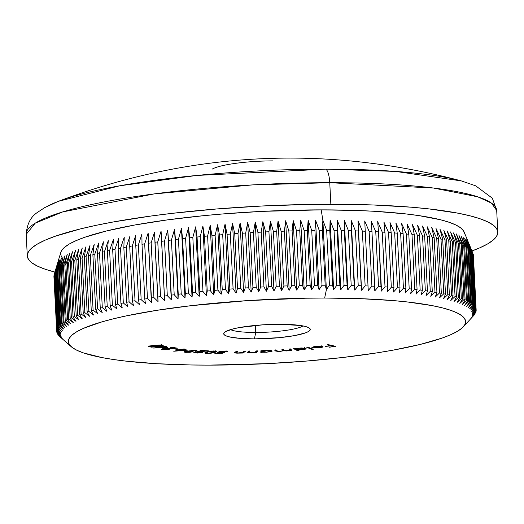 <?xml version="1.0" encoding="UTF-8"?>
<svg xmlns="http://www.w3.org/2000/svg" width="524" height="524" viewBox="0 0 524 524"><rect width="100%" height="100%" fill="white"/><g stroke="black" fill="none" stroke-linecap="round" stroke-linejoin="round"><path stroke-width="0.79" d="M255.751 332.478A37.78 6.085 177.1 0 0 303.062 325.941A37.78 6.085 -2.9 0 1 255.751 332.478L255.391 325.424L255.751 332.478A37.78 6.085 -2.9 0 1 230.514 329.616A37.78 6.085 177.1 0 0 255.751 332.478L254.415 338.89L255.751 332.478M279.547 324.277A43.335 6.982 -2.9 0 1 309.618 328.279A43.335 6.982 -2.9 0 1 254.415 338.89L239.52 338.34L228.811 336.762L225.562 335.655L223.912 334.391L223.912 333.022L225.562 331.6L233.527 328.797L239.527 327.533L262.74 324.834L279.547 324.277L300.435 325.496L305.151 326.406L308.394 327.513L310.051 328.771L310.051 330.146L308.394 331.568L305.145 332.995L294.436 335.629L279.541 337.653L254.415 338.89A43.335 6.982 -2.9 0 1 224.226 332.609A43.335 6.982 -2.9 0 1 279.547 324.277M54.909 272.074A235.551 37.944 -2.9 0 1 27.294 255.889L26.2 234.352L35.2 223.185L62.644 211.932L153.938 193.946L252.293 184.92L329.753 182.706A16.663 4.906 -90 0 0 325.823 169.141L196.834 175.435L119.668 185.797L58.4 201.321A224.678 36.195 -2.9 0 1 325.823 169.141A224.678 36.195 -2.9 0 1 461.33 180.904L395.548 171.413L325.823 169.141A16.663 4.906 90 0 1 329.753 182.706A235.551 37.944 177.1 0 0 26.2 234.352C26.953 224.036 30.765 216.687 37.623 212.299L44.638 207.661L58.4 201.321A224.678 36.195 -2.9 0 0 45.935 207.104M63.646 340.017L59.264 336.139A210 33.831 -2.9 0 1 58.773 335.642A210 33.831 177.1 0 0 59.264 336.139L63.646 340.017M62.52 338.858L58.197 334.954A210 33.831 -2.9 0 1 57.83 334.443A210 33.831 177.1 0 0 58.197 334.954L62.52 338.858M61.668 337.679L57.411 333.749A210 33.831 -2.9 0 1 57.162 333.231A210 33.831 177.1 0 0 57.411 333.749L61.668 337.679M61.098 336.487L57.162 333.231L57.136 332.74L57.162 333.231L61.098 336.487L56.913 332.524A210 33.831 -2.9 0 1 56.789 332A210 33.831 177.1 0 0 56.913 332.524L61.098 336.487M60.81 335.268L56.789 332L56.749 331.332L56.789 332L60.81 335.268L56.697 331.279A210 33.831 -2.9 0 1 56.697 331.253A210 33.831 -2.9 0 1 56.697 330.749A210 33.831 177.1 0 0 56.697 331.279L60.81 335.268M60.797 334.043L56.697 330.749L53.92 275.991A210 33.831 177.1 0 0 53.926 276.495A210 33.831 -2.9 0 1 53.92 275.991L56.697 330.749L60.797 334.043L56.775 330.028A210 33.831 -2.9 0 1 56.893 329.491A210 33.831 177.1 0 0 56.775 330.028L60.797 334.043M60.804 252.365L61.55 250.688L64.459 247.38L69.273 244.033L75.954 240.693L84.43 237.379L106.424 230.979L134.426 225.078L167.346 219.897L203.921 215.646L223.152 213.923L262.55 211.349L321.179 209.862L322.863 220.159L326.681 230.455A210 33.831 -2.9 0 1 329.799 230.468L330.1 220.178L334.03 230.494A210 33.831 -2.9 0 1 337.109 230.521L337.246 220.25L341.281 230.58A210 33.831 -2.9 0 1 344.32 230.626L344.294 220.368L348.427 230.711A210 33.831 -2.9 0 1 351.421 230.776L351.224 220.532L355.462 230.888A210 33.831 -2.9 0 1 358.396 230.979L358.043 220.742L362.366 231.117A210 33.831 -2.9 0 1 365.248 231.228L364.724 220.997L369.138 231.392A210 33.831 -2.9 0 1 371.955 231.523L371.267 221.298L375.76 231.713A210 33.831 -2.9 0 1 378.518 231.863L377.666 221.652L382.232 232.086A210 33.831 -2.9 0 1 384.924 232.256L383.909 222.045L388.546 232.499A210 33.831 -2.9 0 1 391.166 232.689L389.987 222.484L394.69 232.957A210 33.831 -2.9 0 1 397.231 233.167L395.889 222.969L400.65 233.468A210 33.831 -2.9 0 1 403.113 233.691L401.607 223.493L406.421 234.018A210 33.831 -2.9 0 1 408.812 234.261L407.141 224.062L412.002 234.608A210 33.831 -2.9 0 1 414.307 234.876L412.48 224.678L417.379 235.243A210 33.831 -2.9 0 1 419.593 235.525L417.608 225.333L422.547 235.924A210 33.831 -2.9 0 1 424.669 236.226L422.527 226.027L427.499 236.645A210 33.831 -2.9 0 1 429.523 236.959L427.23 226.761L432.221 237.405A210 33.831 -2.9 0 1 434.154 237.732L431.711 227.534L436.721 238.197A210 33.831 -2.9 0 1 438.549 238.551L435.961 228.34L440.979 239.036A210 33.831 -2.9 0 1 442.708 239.403L439.97 229.184L444.994 239.907A210 33.831 -2.9 0 1 446.625 240.287L443.743 230.069L448.767 240.817A210 33.831 -2.9 0 1 450.286 241.21L447.267 230.986L452.284 241.761A210 33.831 -2.9 0 1 453.692 242.167L450.535 231.929L455.539 242.73A210 33.831 -2.9 0 1 456.843 243.156L453.555 232.911L458.539 243.739A210 33.831 -2.9 0 1 459.725 244.177L456.312 233.92L461.271 244.774A210 33.831 -2.9 0 1 462.345 245.225L458.801 234.955L463.733 245.841A210 33.831 -2.9 0 1 464.69 246.3L461.028 236.023L465.921 246.935A210 33.831 -2.9 0 1 466.76 247.407L462.98 237.11L467.834 248.055A210 33.831 -2.9 0 1 468.554 248.533L464.664 238.23L469.465 249.195A210 33.831 -2.9 0 1 470.067 249.686L466.072 239.363L470.814 250.361A210 33.831 -2.9 0 1 471.299 250.865L467.198 240.523L471.882 251.553A210 33.831 -2.9 0 1 472.248 252.057L468.05 241.702L472.668 252.758A210 33.831 -2.9 0 1 472.91 253.275L475.687 308.033L472.144 312.448L475.943 308.741L473.165 253.983A210 33.831 -2.9 0 1 473.29 254.507L476.067 309.265L472.432 313.66L476.152 309.979A210 33.831 -2.9 0 1 476.152 310.005A210 33.831 -2.9 0 1 476.152 310.509A210 33.831 177.1 0 0 476.152 309.979L473.375 255.221A210 33.831 -2.9 0 1 473.382 255.273A210 33.831 177.1 0 0 473.382 255.247A210 33.831 177.1 0 0 473.375 255.221L476.152 309.979L472.432 313.66L476.067 309.265A210 33.831 177.1 0 0 475.943 308.741A210 33.831 -2.9 0 1 476.067 309.265L473.29 254.507A210 33.831 177.1 0 0 473.165 253.983L475.943 308.741L472.144 312.448L475.687 308.033A210 33.831 177.1 0 0 475.438 307.516A210 33.831 -2.9 0 1 475.687 308.033L472.91 253.275A210 33.831 177.1 0 0 472.668 252.758L475.438 307.516L471.574 311.249L475.026 306.815A210 33.831 177.1 0 0 474.659 306.311A210 33.831 -2.9 0 1 475.026 306.815L472.248 252.057A210 33.831 177.1 0 0 471.882 251.553L474.659 306.311L470.722 310.07L474.076 305.623A210 33.831 177.1 0 0 473.591 305.119A210 33.831 -2.9 0 1 474.076 305.623L471.299 250.865A210 33.831 177.1 0 0 470.814 250.361L473.591 305.119L469.589 308.911L472.844 304.444A210 33.831 177.1 0 0 472.235 303.953A210 33.831 -2.9 0 1 472.844 304.444L470.067 249.686A210 33.831 177.1 0 0 469.465 249.195L472.235 303.953L468.187 307.771L471.331 303.291A210 33.831 177.1 0 0 470.604 302.813A210 33.831 -2.9 0 1 471.331 303.291L468.554 248.533A210 33.831 177.1 0 0 467.834 248.055L470.604 302.813L466.504 306.658L469.537 302.165A210 33.831 177.1 0 0 468.692 301.693A210 33.831 -2.9 0 1 469.537 302.165L466.76 247.407A210 33.831 177.1 0 0 465.921 246.935L468.692 301.693L464.552 305.564L467.467 301.058A210 33.831 177.1 0 0 466.504 300.599A210 33.831 -2.9 0 1 467.467 301.058L464.69 246.3A210 33.831 177.1 0 0 463.733 245.841L466.504 300.599L462.325 304.503L465.122 299.983A210 33.831 177.1 0 0 464.041 299.538A210 33.831 -2.9 0 1 465.122 299.983L462.345 245.225A210 33.831 177.1 0 0 461.271 244.774L464.041 299.538L459.836 303.462L462.502 298.935A210 33.831 177.1 0 0 461.316 298.497A210 33.831 -2.9 0 1 462.502 298.935L459.725 244.177A210 33.831 177.1 0 0 458.539 243.739L461.316 298.497L457.079 302.453L459.62 297.914A210 33.831 177.1 0 0 458.317 297.494A210 33.831 -2.9 0 1 459.62 297.914L456.843 243.156A210 33.831 177.1 0 0 455.539 242.73L458.317 297.494L454.059 301.477L456.469 296.925A210 33.831 177.1 0 0 455.055 296.519A210 33.831 -2.9 0 1 456.469 296.925L453.692 242.167A210 33.831 177.1 0 0 452.284 241.761L455.055 296.519L450.791 300.527L453.057 295.968A210 33.831 177.1 0 0 451.537 295.575A210 33.831 -2.9 0 1 453.057 295.968L450.286 241.21A210 33.831 177.1 0 0 448.767 240.817L451.537 295.575L447.267 299.61L449.396 295.045A210 33.831 177.1 0 0 447.771 294.665A210 33.831 -2.9 0 1 449.396 295.045L446.625 240.287A210 33.831 177.1 0 0 444.994 239.907L447.771 294.665L443.494 298.732L445.485 294.161A210 33.831 177.1 0 0 443.756 293.794A210 33.831 -2.9 0 1 445.485 294.161L442.708 239.403A210 33.831 177.1 0 0 440.979 239.036L443.756 293.794L439.479 297.887L441.326 293.309A210 33.831 177.1 0 0 439.492 292.962A210 33.831 -2.9 0 1 441.326 293.309L438.549 238.551A210 33.831 177.1 0 0 436.721 238.197L439.492 292.962L435.234 297.075L436.931 292.497A210 33.831 177.1 0 0 434.999 292.163A210 33.831 -2.9 0 1 436.931 292.497L434.154 237.732A210 33.831 177.1 0 0 432.221 237.405L434.999 292.163L430.754 296.302L432.3 291.717A210 33.831 177.1 0 0 430.269 291.403A210 33.831 -2.9 0 1 432.3 291.717L429.523 236.959A210 33.831 177.1 0 0 427.499 236.645L430.269 291.403L426.051 295.569L427.44 290.984A210 33.831 177.1 0 0 425.324 290.682A210 33.831 -2.9 0 1 427.44 290.984L424.669 236.226A210 33.831 177.1 0 0 422.547 235.924L425.324 290.682L421.132 294.874L422.37 290.289A210 33.831 177.1 0 0 420.156 290.008A210 33.831 -2.9 0 1 422.37 290.289L419.593 235.525A210 33.831 177.1 0 0 417.379 235.243L420.156 290.008L416.004 294.219L417.078 289.634A210 33.831 177.1 0 0 414.779 289.366A210 33.831 -2.9 0 1 417.078 289.634L414.307 234.876A210 33.831 177.1 0 0 412.002 234.608L414.779 289.366L410.665 293.61L411.582 289.019A210 33.831 177.1 0 0 409.198 288.776A210 33.831 -2.9 0 1 411.582 289.019L408.812 234.261A210 33.831 177.1 0 0 406.421 234.018L409.198 288.776L405.131 293.04L405.89 288.455A210 33.831 177.1 0 0 403.421 288.226A210 33.831 -2.9 0 1 405.89 288.455L403.113 233.691A210 33.831 177.1 0 0 400.65 233.468L403.421 288.226L399.412 292.51L400.009 287.925A210 33.831 177.1 0 0 397.461 287.722A210 33.831 -2.9 0 1 400.009 287.925L397.231 233.167A210 33.831 177.1 0 0 394.69 232.957L397.461 287.722L393.511 292.025L393.943 287.447A210 33.831 177.1 0 0 391.323 287.257A210 33.831 -2.9 0 1 393.943 287.447L391.166 232.689A210 33.831 177.1 0 0 388.546 232.499L391.323 287.257L387.433 291.586L387.701 287.014A210 33.831 177.1 0 0 385.009 286.844A210 33.831 -2.9 0 1 387.701 287.014L384.924 232.256A210 33.831 177.1 0 0 382.232 232.086L385.009 286.844L381.19 291.193L381.295 286.621A210 33.831 177.1 0 0 378.538 286.471A210 33.831 -2.9 0 1 381.295 286.621L378.518 231.863A210 33.831 177.1 0 0 375.76 231.713L378.538 286.471L374.791 290.846L374.732 286.281A210 33.831 177.1 0 0 371.909 286.15A210 33.831 -2.9 0 1 374.732 286.281L371.955 231.523A210 33.831 177.1 0 0 369.138 231.392L371.909 286.15L368.248 290.538L368.018 285.986A210 33.831 177.1 0 0 365.136 285.875A210 33.831 -2.9 0 1 368.018 285.986L365.248 231.228A210 33.831 177.1 0 0 362.366 231.117L365.136 285.875L361.56 290.283L361.174 285.737A210 33.831 177.1 0 0 358.233 285.646A210 33.831 -2.9 0 1 361.174 285.737L358.396 230.979A210 33.831 177.1 0 0 355.462 230.888L358.233 285.646L354.748 290.073L354.191 285.541A210 33.831 177.1 0 0 351.204 285.469A210 33.831 -2.9 0 1 354.191 285.541L351.421 230.776A210 33.831 177.1 0 0 348.427 230.711L351.204 285.469L347.818 289.91L347.091 285.384A210 33.831 177.1 0 0 344.058 285.338A210 33.831 -2.9 0 1 347.091 285.384L344.32 230.626A210 33.831 177.1 0 0 341.281 230.58L344.058 285.338L340.77 289.792L339.886 285.279A210 33.831 177.1 0 0 336.801 285.252A210 33.831 -2.9 0 1 339.886 285.279L337.109 230.521A210 33.831 177.1 0 0 334.03 230.494L336.801 285.252L333.624 289.726L332.576 285.226A210 33.831 177.1 0 0 329.452 285.213A210 33.831 -2.9 0 1 332.576 285.226L329.799 230.468A210 33.831 177.1 0 0 326.681 230.455L329.452 285.213L326.387 289.707L324.651 298.038A198.884 32.036 -2.9 0 1 463.209 326.878A198.884 32.036 -2.9 0 1 209.312 365.123L266.971 363.663L305.721 361.134L342.984 357.473L377.326 352.809L392.987 350.163L420.523 344.36L442.158 338.065L450.496 334.803L457.059 331.515L461.801 328.234L464.664 324.978L465.62 321.782L464.664 318.684L461.801 315.717L457.066 312.894L450.502 310.254L442.171 307.817L432.149 305.61L407.443 301.968L393 300.566L360.623 298.673L324.651 298.038L305.741 298.208L247.518 300.619L190.972 305.695L156.63 310.352L126.526 315.828L113.439 318.808L101.826 321.906L83.467 328.358L76.897 331.646L72.161 334.934L69.299 338.19L68.343 341.379L69.299 344.478L72.155 347.451L76.89 350.274L83.46 352.914L101.813 357.551L113.426 359.51L126.513 361.193L156.617 363.702L190.952 364.973L209.312 365.123A198.884 32.036 -2.9 0 1 71.277 346.731A198.884 32.036 -2.9 0 1 324.651 298.038L326.387 289.707L325.175 285.22A210 33.831 177.1 0 0 322.018 285.226L319.064 289.733L317.695 285.259A210 33.831 177.1 0 0 314.511 285.292L311.675 289.805L310.149 285.344A210 33.831 177.1 0 0 306.933 285.397L304.221 289.923L302.538 285.482A210 33.831 177.1 0 0 299.302 285.554L296.715 290.093L294.874 285.672A210 33.831 177.1 0 0 291.626 285.763L289.169 290.309L287.178 285.901A210 33.831 177.1 0 0 283.91 286.012L281.598 290.571L279.456 286.183A210 33.831 177.1 0 0 276.181 286.314L274 290.879L271.707 286.51A210 33.831 177.1 0 0 268.432 286.661L266.395 291.233L263.958 286.883A210 33.831 177.1 0 0 260.677 287.054L258.784 291.632L256.21 287.303A210 33.831 177.1 0 0 252.935 287.499L251.193 292.078L248.474 287.768A210 33.831 177.1 0 0 245.212 287.984L243.614 292.562L240.765 288.279A210 33.831 177.1 0 0 237.516 288.508L236.075 293.093L233.095 288.835A210 33.831 177.1 0 0 229.859 289.084L228.569 293.669L225.464 289.431A210 33.831 177.1 0 0 222.255 289.7L221.121 294.285L217.892 290.073A210 33.831 177.1 0 0 214.709 290.355L213.733 294.947L210.386 290.755A210 33.831 177.1 0 0 207.229 291.056L206.417 295.647L202.958 291.482A210 33.831 177.1 0 0 199.834 291.796L199.186 296.381L195.609 292.241A210 33.831 177.1 0 0 192.531 292.575L192.046 297.16L188.365 293.047A210 33.831 177.1 0 0 185.332 293.394L185.005 297.973L181.225 293.885A210 33.831 177.1 0 0 178.239 294.252L178.081 298.824L174.204 294.763A210 33.831 177.1 0 0 171.269 295.143L171.276 299.708L167.307 295.674A210 33.831 177.1 0 0 164.425 296.067L164.595 300.625L160.541 296.617A210 33.831 177.1 0 0 157.724 297.029L158.058 301.575L153.925 297.599A210 33.831 177.1 0 0 151.167 298.018L151.672 302.558L147.46 298.608A210 33.831 177.1 0 0 144.775 299.04L145.443 303.573L141.159 299.643A210 33.831 177.1 0 0 138.546 300.095L139.371 304.608L135.028 300.717A210 33.831 177.1 0 0 132.487 301.176L133.482 305.682L129.081 301.811A210 33.831 177.1 0 0 126.618 302.283L127.771 306.769L123.317 302.931A210 33.831 177.1 0 0 120.933 303.416L122.249 307.889L117.749 304.077A210 33.831 177.1 0 0 115.45 304.568L116.924 309.029L112.385 305.243A210 33.831 177.1 0 0 110.178 305.747L111.808 310.195L107.23 306.435A210 33.831 177.1 0 0 105.114 306.946L106.903 311.374L102.291 307.64A210 33.831 177.1 0 0 100.267 308.158L102.213 312.573L97.575 308.872A210 33.831 177.1 0 0 95.65 309.396L97.746 313.784L93.095 310.11A210 33.831 177.1 0 0 91.268 310.64L93.508 315.016L88.851 311.367A210 33.831 177.1 0 0 87.128 311.904L89.512 316.26L84.849 312.638A210 33.831 177.1 0 0 83.231 313.182L85.759 317.511L81.096 313.922A210 33.831 177.1 0 0 79.583 314.466L82.248 318.775L77.591 315.206A210 33.831 177.1 0 0 76.19 315.756L78.993 320.046L74.349 316.503A210 33.831 177.1 0 0 73.052 317.059L75.993 321.323L71.369 317.806A210 33.831 177.1 0 0 70.183 318.363L73.249 322.607L68.651 319.116A210 33.831 177.1 0 0 67.583 319.666L70.773 323.891L66.207 320.426A210 33.831 177.1 0 0 65.258 320.976L68.565 325.175L64.033 321.729A210 33.831 177.1 0 0 63.201 322.286L66.627 326.459L62.14 323.039A210 33.831 177.1 0 0 61.426 323.59L64.963 327.736L60.522 324.343A210 33.831 177.1 0 0 59.926 324.893L63.574 329.013L59.192 325.64A210 33.831 177.1 0 0 58.708 326.19L62.461 330.284L58.138 326.937A210 33.831 177.1 0 0 57.778 327.48L61.629 331.548L57.371 328.221A210 33.831 177.1 0 0 57.136 328.758L61.072 332.799L56.893 329.491L54.116 274.733L57.548 263.258L54.358 274A210 33.831 -2.9 0 1 54.601 273.456L58.105 262.007L55.007 272.722A210 33.831 -2.9 0 1 55.367 272.172L58.937 260.742L55.937 271.432A210 33.831 -2.9 0 1 56.415 270.882L60.05 259.472L57.149 270.135A210 33.831 -2.9 0 1 57.751 269.585L61.439 258.194L58.649 268.832A210 33.831 -2.9 0 1 59.369 268.281L63.103 256.917L60.424 267.528A210 33.831 -2.9 0 1 61.262 266.971L65.041 255.633L62.48 266.218A210 33.831 -2.9 0 1 63.43 265.661L67.249 254.343L64.812 264.908A210 33.831 -2.9 0 1 65.88 264.358L69.725 253.059L67.413 263.605A210 33.831 -2.9 0 1 68.592 263.048L72.469 251.782L70.281 262.295A210 33.831 -2.9 0 1 71.572 261.745L75.469 250.505L73.412 260.998A210 33.831 -2.9 0 1 74.821 260.448L78.724 249.234L76.805 259.708A210 33.831 -2.9 0 1 78.318 259.157L82.235 247.97L80.454 258.417A210 33.831 -2.9 0 1 82.072 257.88L85.988 246.712L84.351 257.146A210 33.831 -2.9 0 1 86.074 256.609L89.99 245.474L88.497 255.882A210 33.831 -2.9 0 1 90.325 255.352L94.222 244.243L92.879 254.638A210 33.831 -2.9 0 1 94.805 254.114L98.689 243.025L97.497 253.4A210 33.831 -2.9 0 1 99.514 252.882L103.379 241.826L102.337 252.188A210 33.831 -2.9 0 1 104.453 251.677L108.285 240.647L107.4 250.989A210 33.831 -2.9 0 1 109.608 250.485L113.407 239.488L112.68 249.81A210 33.831 -2.9 0 1 114.972 249.319L118.725 238.348L118.162 248.658A210 33.831 -2.9 0 1 120.54 248.173L124.247 237.228L123.841 247.524A210 33.831 -2.9 0 1 126.304 247.053L129.959 236.134L129.716 246.418A210 33.831 -2.9 0 1 132.258 245.953L135.854 235.066L135.768 245.337A210 33.831 -2.9 0 1 138.382 244.885L141.919 234.025L141.997 244.282A210 33.831 -2.9 0 1 144.69 243.85L148.148 233.016L148.397 243.26A210 33.831 -2.9 0 1 151.148 242.835L154.534 232.034L154.947 242.271A210 33.831 -2.9 0 1 157.77 241.859L161.071 231.077L161.654 241.309A210 33.831 -2.9 0 1 164.529 240.916L167.752 230.16L168.492 240.385A210 33.831 -2.9 0 1 171.427 239.999L174.558 229.276L175.461 239.494A210 33.831 -2.9 0 1 178.448 239.127L181.481 228.425L182.555 238.636A210 33.831 -2.9 0 1 185.594 238.289L188.522 227.613L189.76 237.817A210 33.831 -2.9 0 1 192.839 237.483L195.662 226.84L197.063 237.038A210 33.831 -2.9 0 1 200.181 236.724L202.899 226.099L204.458 236.298A210 33.831 -2.9 0 1 207.609 235.997L210.209 225.405L211.932 235.597A210 33.831 -2.9 0 1 215.115 235.315L217.598 224.744L219.477 234.942A210 33.831 -2.9 0 1 222.693 234.673L225.051 224.128L227.082 234.326A210 33.831 -2.9 0 1 230.318 234.077L232.551 223.552L234.739 233.75A210 33.831 -2.9 0 1 237.994 233.521L240.09 223.021L242.435 233.219A210 33.831 -2.9 0 1 245.704 233.01L247.669 222.53L250.164 232.735A210 33.831 -2.9 0 1 253.439 232.545L255.26 222.084L257.906 232.296A210 33.831 -2.9 0 1 261.181 232.125L262.871 221.685L265.655 231.903A210 33.831 -2.9 0 1 268.936 231.752L270.476 221.331L273.404 231.556A210 33.831 -2.9 0 1 276.679 231.425L278.074 221.023L281.139 231.254A210 33.831 -2.9 0 1 284.408 231.143L285.652 220.761L288.848 231.005A210 33.831 -2.9 0 1 292.104 230.914L293.191 220.552L296.525 230.796A210 33.831 -2.9 0 1 299.761 230.724L300.697 220.381L304.156 230.639A210 33.831 -2.9 0 1 307.372 230.586L308.151 220.257L311.734 230.534A210 33.831 -2.9 0 1 314.924 230.501L315.54 220.185L319.247 230.468A210 33.831 -2.9 0 1 322.404 230.462L322.863 220.159L321.179 209.862A202.218 32.573 177.1 0 0 60.817 252.326L55.845 268.943M53.998 275.27A210 33.831 -2.9 0 1 54.116 274.733A210 33.831 177.1 0 0 53.998 275.27L56.775 330.028L53.998 275.27M27.294 255.889A235.551 37.944 -2.9 0 1 330.847 204.242L329.753 182.706L330.847 204.242A235.551 37.944 -2.9 0 1 497.793 232.053A235.551 37.944 -2.9 0 1 471.954 250.95L479.886 247.787L487.667 243.889L493.274 239.999L496.667 236.141L497.8 232.361L496.667 228.693L493.281 225.176L487.674 221.835L479.899 218.704L470.028 215.823L458.159 213.209L428.901 208.899L411.799 207.235L373.455 204.989L352.58 204.426L308.453 204.439L262.557 205.978L216.654 208.971L172.52 213.307L151.652 215.934L113.302 221.96L96.2 225.307L80.689 228.837L55.066 236.291L45.195 240.149L37.42 244.046L31.807 247.937L28.42 251.795L27.281 255.574L28.414 259.242L31.8 262.766L37.407 266.107L45.188 269.231L55.059 272.113M164.045 346.724L167.726 347.497L153.512 348.034L162.093 346.744L161.156 346.547L166.141 346.135L166.907 346.292L164.045 346.724L166.907 346.292L166.141 346.135L161.156 346.547L162.093 346.744L153.512 348.034L167.726 347.497L164.045 346.724M185.024 351.408L197.017 350.255L190.212 350.962L193.101 351.532L189.989 352.305L185.123 352.318L184.068 351.984L184.605 351.532L184.042 351.918L185.765 352.383L192.138 351.951L193.12 351.46L190.212 350.962L196.546 350.058L185.024 351.408M227.449 351.931L227.429 351.545L227.449 351.931L224.717 351.211L218.089 352.01C217.172 352.501 218.017 352.79 220.617 352.875L222.327 352.849L220.191 353.51L214.82 353.68L220.722 353.759L224.645 352.554L220.722 353.759L214.82 353.68L220.191 353.51L222.327 352.849L217.761 352.469L219.897 351.532L224.717 351.211L227.573 351.663L221.338 351.604L219.189 352.266L220.827 352.632L224.645 352.554L221.436 352.645L219.464 352.036L224.134 351.44L227.599 351.722M235.04 352.272C234.045 352.809 234.929 353.104 237.693 353.156L242.134 352.482L241.715 353.058L243.071 353.038L243.025 352.062L243.071 353.038L245.487 351.218L244.132 351.237L245.487 351.218L243.071 353.038L236.776 353.15L234.719 352.593L236.285 351.329L237.634 351.316L236.114 352.691L238.25 352.934L242.239 352.456L244.132 351.237L242.389 352.403L238.25 352.934L236.082 352.606L237.634 351.316L236.285 351.329L234.693 352.698M247.845 352.076C247.177 352.606 248.278 352.875 251.14 352.868L255.391 352.082L255.175 352.704L256.55 352.659L256.97 350.897L256.55 352.659L257.821 350.87L256.446 350.916L257.821 350.87L256.55 352.659L250.072 352.881L247.734 352.39L248.5 351.152L249.863 351.113L249.201 352.442L251.559 352.652L255.175 352.167L256.446 350.916L255.437 352.062L251.559 352.652L249.123 352.377L249.863 351.113L248.5 351.152L247.728 352.377M262.21 352.115L260.821 352.501L260.893 350.752L267.731 350.392L271.773 350.752L272.048 351.27L270.495 351.814L264.07 352.298L262.21 352.115L266.513 352.272L272.153 351.087C271.897 350.543 270.057 350.32 266.631 350.425L260.893 350.752L260.821 352.501L262.197 352.436L262.157 351.611L262.21 352.115M306.841 347.392L308.145 347.248L313.306 349.259L312.009 349.403L306.841 347.392L312.009 349.403L313.306 349.259L308.145 347.248L306.841 347.392M321.297 346.587L316.601 346.416L311.846 347.333L315.193 346.351L321.356 346.207L322.967 346.574L322.994 347.039L318.756 347.903L312.481 347.667L321.297 346.587L312.481 347.667L319.948 347.779L322.994 347.039L322.633 346.436L315.193 346.351L311.846 347.333L315.815 346.279L321.297 346.587L321.278 346.2L321.297 346.587M327.055 344.831L328.312 344.648L335.642 346.331L329.314 347.235L333.664 346.344L331.371 345.82L325.574 346.377L330.651 345.65L327.055 344.831L330.651 345.65L325.574 346.377L331.371 345.82L333.664 346.344L329.314 347.235L335.642 346.331L328.312 344.648L327.055 344.831M297.357 349.796L299.034 350.667L297.717 350.792L293.63 348.663L301.248 347.969L305.558 348.257L306.14 348.748L305.466 349.122L297.357 349.796L302.112 349.718C305.309 349.357 306.586 348.919 305.944 348.408L299.053 348.106L295.457 348.807L293.63 348.663L297.717 350.792L299.034 350.667L297.357 349.796M283.608 349.809L283.235 349.724L283.294 350.818L287.014 350.975L290.388 350.386L290.335 349.292L290.643 350.667L290.584 349.574L291.102 349.541L290.584 349.574L290.643 350.667L292.006 350.576L290.558 348.919L289.196 349.017L290.558 348.919L292.006 350.576L283.294 350.818L278.676 351.545L275.382 350.962L274.589 350.058L275.991 349.96L277.471 351.237L281.447 351.067L282.632 350.621L281.919 349.534L283.288 349.436L284.683 350.694L287.925 350.667L289.896 350.137L289.196 349.017L289.942 349.986L289.89 348.892M206.246 352.095L211.722 351.021L216.471 351.335L216.458 351.742L214.493 352.6L209.325 353.49L205.159 353.241L204.93 352.744L206.246 352.095L204.825 352.96L207.275 353.517L215.102 352.39L216.595 351.512L214.211 350.975L206.246 352.095M195.707 352.18L195.354 352.573L197.057 352.829L202.703 352.456L197.731 353.065L193.919 352.698L195.511 351.886L204.943 350.923L200.017 350.392L208.382 350.838L195.707 352.18L208.382 350.838L200.017 350.392L204.943 350.923L194.496 352.121L193.801 352.541L195.95 353.038L202.703 352.456L196.762 352.816L195.694 351.853L195.249 352.456L195.197 351.362M182.738 349.613L187.769 350.143L173.752 351.244L180.728 349.718L179.457 349.58L180.413 349.37L184.016 348.997L185.064 349.108L182.738 349.613L185.064 349.108L184.016 348.997L180.413 349.37L179.457 349.58L180.728 349.718L173.752 351.244L187.769 350.143L182.719 349.279L182.738 349.613M174.636 348.991L178.271 349.469L174.636 348.991M163.953 348.814L162.833 349.207L163.508 349.541L169.245 349.515L163.789 349.855L161.379 349.239L164.418 348.493L174.341 348.054L170.228 347.392L171.348 347.202L177.407 348.172L163.953 348.814L177.407 348.172L171.348 347.202L170.228 347.392L174.341 348.054L163.069 348.676L161.346 349.338L162.355 349.724L169.245 349.515L163.508 349.541L162.813 349.259L163.953 348.814M153.689 345.427L161.025 344.943L163.213 345.447L159.237 346.488L151.41 347.157L148.678 346.547L153.689 345.427C149.825 345.866 148.299 346.364 149.111 346.927L158.117 346.639C161.988 346.213 163.534 345.716 162.754 345.159L153.689 345.427M56.697 331.253L53.926 276.495A210 33.831 177.1 0 0 53.926 276.521L56.697 331.227M54.601 273.456A210 33.831 177.1 0 0 54.358 274L57.136 328.758A210 33.831 -2.9 0 1 57.371 328.221L54.601 273.456L58.105 262.007L55.007 272.722L57.778 327.48A210 33.831 -2.9 0 1 58.138 326.937L55.367 272.172A210 33.831 177.1 0 0 55.007 272.722L57.778 327.48L61.629 331.548L57.371 328.221L54.601 273.456M56.415 270.882A210 33.831 177.1 0 0 55.937 271.432L58.708 326.19A210 33.831 -2.9 0 1 59.192 325.64L56.415 270.882L60.05 259.472L57.149 270.135L59.926 324.893A210 33.831 -2.9 0 1 60.522 324.343L57.751 269.585A210 33.831 177.1 0 0 57.149 270.135L59.926 324.893L63.574 329.013L59.192 325.64L56.415 270.882M59.369 268.281A210 33.831 177.1 0 0 58.649 268.832L61.426 323.59A210 33.831 -2.9 0 1 62.14 323.039L59.369 268.281L63.103 256.917L60.424 267.528L63.201 322.286A210 33.831 -2.9 0 1 64.033 321.729L61.262 266.971A210 33.831 177.1 0 0 60.424 267.528L63.201 322.286L66.627 326.459L62.14 323.039L59.369 268.281M63.43 265.661A210 33.831 177.1 0 0 62.48 266.218L65.258 320.976A210 33.831 -2.9 0 1 66.207 320.426L63.43 265.661L67.249 254.343L64.812 264.908L67.583 319.666A210 33.831 -2.9 0 1 68.651 319.116L65.88 264.358A210 33.831 177.1 0 0 64.812 264.908L67.583 319.666L70.773 323.891L66.207 320.426L63.43 265.661M68.592 263.048A210 33.831 177.1 0 0 67.413 263.605L70.183 318.363A210 33.831 -2.9 0 1 71.369 317.806L68.592 263.048L72.469 251.782L70.281 262.295L73.052 317.059A210 33.831 -2.9 0 1 74.349 316.503L71.572 261.745A210 33.831 177.1 0 0 70.281 262.295L73.052 317.059L75.993 321.323L71.369 317.806L68.592 263.048M74.821 260.448A210 33.831 177.1 0 0 73.412 260.998L76.19 315.756A210 33.831 -2.9 0 1 77.591 315.206L74.821 260.448L78.724 249.234L76.805 259.708L79.583 314.466A210 33.831 -2.9 0 1 81.096 313.922L78.318 259.157A210 33.831 177.1 0 0 76.805 259.708L79.583 314.466L82.248 318.775L77.591 315.206L74.821 260.448M82.072 257.88A210 33.831 177.1 0 0 80.454 258.417L83.231 313.182A210 33.831 -2.9 0 1 84.849 312.638L82.072 257.88L85.988 246.712L84.351 257.146L87.128 311.904A210 33.831 -2.9 0 1 88.851 311.367L86.074 256.609A210 33.831 177.1 0 0 84.351 257.146L87.128 311.904L89.512 316.26L84.849 312.638L82.072 257.88M90.325 255.352A210 33.831 177.1 0 0 88.497 255.882L91.268 310.64A210 33.831 -2.9 0 1 93.095 310.11L90.325 255.352L94.222 244.243L92.879 254.638L95.65 309.396A210 33.831 -2.9 0 1 97.575 308.872L94.805 254.114A210 33.831 177.1 0 0 92.879 254.638L95.65 309.396L97.746 313.784L93.095 310.11L90.325 255.352M99.514 252.882A210 33.831 177.1 0 0 97.497 253.4L100.267 308.158A210 33.831 -2.9 0 1 102.291 307.64L99.514 252.882L103.379 241.826L102.337 252.188L105.114 306.946A210 33.831 -2.9 0 1 107.23 306.435L104.453 251.677A210 33.831 177.1 0 0 102.337 252.188L105.114 306.946L106.903 311.374L102.291 307.64L99.514 252.882M109.608 250.485A210 33.831 177.1 0 0 107.4 250.989L110.178 305.747A210 33.831 -2.9 0 1 112.385 305.243L109.608 250.485L113.407 239.488L112.68 249.81L115.45 304.568A210 33.831 -2.9 0 1 117.749 304.077L114.972 249.319A210 33.831 177.1 0 0 112.68 249.81L115.45 304.568L116.924 309.029L112.385 305.243L109.608 250.485M120.54 248.173A210 33.831 177.1 0 0 118.162 248.658L120.933 303.416A210 33.831 -2.9 0 1 123.317 302.931L120.54 248.173L124.247 237.228L123.841 247.524L126.618 302.283A210 33.831 -2.9 0 1 129.081 301.811L126.304 247.053A210 33.831 177.1 0 0 123.841 247.524L126.618 302.283L127.771 306.769L123.317 302.931L120.54 248.173M132.258 245.953A210 33.831 177.1 0 0 129.716 246.418L132.487 301.176A210 33.831 -2.9 0 1 135.028 300.717L132.258 245.953L135.854 235.066L135.768 245.337L138.546 300.095A210 33.831 -2.9 0 1 141.159 299.643L138.382 244.885A210 33.831 177.1 0 0 135.768 245.337L138.546 300.095L139.371 304.608L135.028 300.717L132.258 245.953M144.69 243.85A210 33.831 177.1 0 0 141.997 244.282L144.775 299.04A210 33.831 -2.9 0 1 147.46 298.608L144.69 243.85L148.148 233.016L151.167 298.018A210 33.831 -2.9 0 1 153.925 297.599L151.148 242.835A210 33.831 177.1 0 0 148.397 243.26L151.672 302.558L147.46 298.608L144.69 243.85M157.77 241.859A210 33.831 177.1 0 0 154.947 242.271L157.724 297.029A210 33.831 -2.9 0 1 160.541 296.617L157.77 241.859L161.071 231.077L164.595 300.625L160.541 296.617L157.77 241.859M164.529 240.916A210 33.831 177.1 0 0 161.654 241.309L164.425 296.067A210 33.831 -2.9 0 1 167.307 295.674L164.529 240.916L167.752 230.16L171.276 299.708L167.307 295.674L164.529 240.916M171.427 239.999A210 33.831 177.1 0 0 168.492 240.385L171.269 295.143A210 33.831 -2.9 0 1 174.204 294.763L171.427 239.999L174.558 229.276L178.081 298.824L174.204 294.763L171.427 239.999M178.448 239.127A210 33.831 177.1 0 0 175.461 239.494L178.239 294.252A210 33.831 -2.9 0 1 181.225 293.885L178.448 239.127L181.481 228.425L185.005 297.973L181.225 293.885L178.448 239.127M185.594 238.289A210 33.831 177.1 0 0 182.555 238.636L185.332 293.394A210 33.831 -2.9 0 1 188.365 293.047L185.594 238.289L188.522 227.613L192.046 297.16L188.365 293.047L185.594 238.289M192.839 237.483A210 33.831 177.1 0 0 189.76 237.817L192.531 292.575A210 33.831 -2.9 0 1 195.609 292.241L192.839 237.483L195.662 226.84L199.186 296.381L195.609 292.241L192.839 237.483M200.181 236.724A210 33.831 177.1 0 0 197.063 237.038L199.834 291.796A210 33.831 -2.9 0 1 202.958 291.482L200.181 236.724L202.899 226.099L206.417 295.647L202.958 291.482L200.181 236.724M207.609 235.997A210 33.831 177.1 0 0 204.458 236.298L207.229 291.056A210 33.831 -2.9 0 1 210.386 290.755L207.609 235.997L210.209 225.405L213.733 294.947L210.386 290.755L207.609 235.997M215.115 235.315A210 33.831 177.1 0 0 211.932 235.597L214.709 290.355A210 33.831 -2.9 0 1 217.892 290.073L215.115 235.315L217.598 224.744L221.121 294.285L217.892 290.073L215.115 235.315M222.693 234.673A210 33.831 177.1 0 0 219.477 234.942L222.255 289.7A210 33.831 -2.9 0 1 225.464 289.431L222.693 234.673L225.051 224.128L228.569 293.669L225.464 289.431L222.693 234.673M230.318 234.077A210 33.831 177.1 0 0 227.082 234.326L229.859 289.084A210 33.831 -2.9 0 1 233.095 288.835L230.318 234.077L232.551 223.552L236.075 293.093L233.095 288.835L230.318 234.077M237.994 233.521A210 33.831 177.1 0 0 234.739 233.75L237.516 288.508A210 33.831 -2.9 0 1 240.765 288.279L237.994 233.521L240.09 223.021L243.614 292.562L240.765 288.279L237.994 233.521M245.704 233.01A210 33.831 177.1 0 0 242.435 233.219L245.212 287.984A210 33.831 -2.9 0 1 248.474 287.768L245.704 233.01L247.669 222.53L251.193 292.078L248.474 287.768L245.704 233.01M253.439 232.545A210 33.831 177.1 0 0 250.164 232.735L252.935 287.499A210 33.831 -2.9 0 1 256.21 287.303L253.439 232.545L255.26 222.084L258.784 291.632L256.21 287.303L253.439 232.545M261.181 232.125A210 33.831 177.1 0 0 257.906 232.296L260.677 287.054A210 33.831 -2.9 0 1 263.958 286.883L261.181 232.125L262.871 221.685L266.395 291.233L263.958 286.883L261.181 232.125M268.936 231.752A210 33.831 177.1 0 0 265.655 231.903L268.432 286.661A210 33.831 -2.9 0 1 271.707 286.51L268.936 231.752L270.476 221.331L274 290.879L271.707 286.51L268.936 231.752M276.679 231.425A210 33.831 177.1 0 0 273.404 231.556L276.181 286.314A210 33.831 -2.9 0 1 279.456 286.183L276.679 231.425L278.074 221.023L281.598 290.571L279.456 286.183L276.679 231.425M284.408 231.143A210 33.831 177.1 0 0 281.139 231.254L283.91 286.012A210 33.831 -2.9 0 1 287.178 285.901L284.408 231.143L285.652 220.761L289.169 290.309L287.178 285.901L284.408 231.143M292.104 230.914A210 33.831 177.1 0 0 288.848 231.005L291.626 285.763A210 33.831 -2.9 0 1 294.874 285.672L292.104 230.914L293.191 220.552L296.715 290.093L294.874 285.672L292.104 230.914M299.761 230.724A210 33.831 177.1 0 0 296.525 230.796L299.302 285.554A210 33.831 -2.9 0 1 302.538 285.482L299.761 230.724L300.697 220.381L304.221 289.923L302.538 285.482L299.761 230.724M307.372 230.586A210 33.831 177.1 0 0 304.156 230.639L306.933 285.397A210 33.831 -2.9 0 1 310.149 285.344L307.372 230.586L308.151 220.257L311.675 289.805L310.149 285.344L307.372 230.586M314.924 230.501A210 33.831 177.1 0 0 311.734 230.534L314.511 285.292A210 33.831 -2.9 0 1 317.695 285.259L314.924 230.501L315.54 220.185L319.064 289.733L317.695 285.259L314.924 230.501M322.404 230.462A210 33.831 177.1 0 0 319.247 230.468L322.018 285.226A210 33.831 -2.9 0 1 325.175 285.22L322.404 230.462L322.863 220.159L326.387 289.707L325.175 285.22L322.404 230.462M476.08 311.236A210 33.831 -2.9 0 1 475.962 311.773A210 33.831 177.1 0 0 476.08 311.236L472.438 314.885L476.152 310.509L472.438 314.885L476.08 311.236L476.047 310.64L476.08 311.236M475.72 312.507A210 33.831 -2.9 0 1 475.478 313.044A210 33.831 177.1 0 0 475.72 312.507L472.17 316.129L475.962 311.773L472.17 316.129L475.72 312.507M475.072 313.784A210 33.831 -2.9 0 1 474.711 314.328A210 33.831 177.1 0 0 475.072 313.784L471.613 317.38L475.072 313.784M474.141 315.075A210 33.831 -2.9 0 1 473.663 315.618A210 33.831 177.1 0 0 474.141 315.075L470.781 318.644L474.141 315.075M58.4 201.321C190.533 151.56 324.841 144.755 461.33 180.904L475.674 185.83L492.344 198.203L496.7 210.517A235.551 37.944 177.1 0 0 329.753 182.706L433.427 188.024L477.737 196.814L491.479 203.116L496.7 210.517L497.793 232.053M61.544 257.081L60.574 253.93M472.91 253.275L464.081 231.896A202.218 32.573 177.1 0 0 321.179 209.862L357.754 210.504L374.758 211.316L405.36 213.858L418.669 215.574L440.664 219.805L449.14 222.281L455.815 224.966L460.629 227.835L463.537 230.855L464.506 234.005M463.209 326.878L473.663 315.618M472.248 252.057L468.05 241.702L472.668 252.758L475.438 307.516L471.574 311.249L475.026 306.815L472.248 252.057M471.299 250.865L467.198 240.523L471.882 251.553L474.659 306.311L470.722 310.07L474.076 305.623L471.299 250.865M470.067 249.686L466.072 239.363L470.814 250.361L473.591 305.119L469.589 308.911L472.844 304.444L470.067 249.686M468.554 248.533L464.664 238.23L469.465 249.195L472.235 303.953L468.187 307.771L471.331 303.291L468.554 248.533M466.76 247.407L462.98 237.11L467.834 248.055L470.604 302.813L466.504 306.658L469.537 302.165L466.76 247.407M464.69 246.3L461.028 236.023L465.921 246.935L468.692 301.693L464.552 305.564L467.467 301.058L464.69 246.3M462.345 245.225L458.801 234.955L463.733 245.841L466.504 300.599L462.325 304.503L465.122 299.983L462.345 245.225M459.725 244.177L456.312 233.92L461.271 244.774L464.041 299.538L459.836 303.462L462.502 298.935L459.725 244.177M456.843 243.156L453.555 232.911L458.539 243.739L461.316 298.497L457.079 302.453L459.62 297.914L456.843 243.156M453.692 242.167L450.535 231.929L455.539 242.73L458.317 297.494L454.059 301.477L456.469 296.925L453.692 242.167M450.286 241.21L447.267 230.986L452.284 241.761L455.055 296.519L450.791 300.527L453.057 295.968L450.286 241.21M446.625 240.287L443.743 230.069L448.767 240.817L451.537 295.575L447.267 299.61L449.396 295.045L446.625 240.287M442.708 239.403L439.97 229.184L444.994 239.907L447.771 294.665L443.494 298.732L445.485 294.161L442.708 239.403M438.549 238.551L435.961 228.34L440.979 239.036L443.756 293.794L439.479 297.887L441.326 293.309L438.549 238.551M434.154 237.732L431.711 227.534L436.721 238.197L439.492 292.962L435.234 297.075L436.931 292.497L434.154 237.732M429.523 236.959L427.23 226.761L432.221 237.405L434.999 292.163L430.754 296.302L432.3 291.717L429.523 236.959M424.669 236.226L422.527 226.027L427.499 236.645L430.269 291.403L426.051 295.569L427.44 290.984L424.669 236.226M419.593 235.525L417.608 225.333L422.547 235.924L425.324 290.682L421.132 294.874L422.37 290.289L419.593 235.525M414.307 234.876L412.48 224.678L417.379 235.243L420.156 290.008L416.004 294.219L417.078 289.634L414.307 234.876M408.812 234.261L407.141 224.062L412.002 234.608L414.779 289.366L410.665 293.61L411.582 289.019L408.812 234.261M403.113 233.691L401.607 223.493L406.421 234.018L409.198 288.776L405.131 293.04L405.89 288.455L403.113 233.691M397.231 233.167L395.889 222.969L400.65 233.468L403.421 288.226L399.412 292.51L400.009 287.925L397.231 233.167M391.166 232.689L389.987 222.484L394.69 232.957L397.461 287.722L393.511 292.025L393.943 287.447L391.166 232.689M384.924 232.256L383.909 222.045L388.546 232.499L391.323 287.257L387.433 291.586L387.701 287.014L384.924 232.256M378.518 231.863L377.666 221.652L382.232 232.086L385.009 286.844L381.19 291.193L378.518 231.863M371.955 231.523L371.267 221.298L375.76 231.713L378.538 286.471L374.791 290.846L371.955 231.523M365.248 231.228L364.724 220.997L369.138 231.392L371.909 286.15L368.248 290.538L365.248 231.228M358.396 230.979L361.56 290.283L358.396 230.979M358.043 220.742L362.366 231.117L365.136 285.875L361.56 290.283L358.043 220.742M351.421 230.776L351.224 220.532L354.748 290.073L351.421 230.776M351.224 220.532L355.462 230.888L358.233 285.646L354.748 290.073L351.224 220.532M344.32 230.626L344.294 220.368L347.818 289.91L347.091 285.384L344.32 230.626M344.294 220.368L348.427 230.711L351.204 285.469L347.818 289.91L344.294 220.368M337.109 230.521L337.246 220.25L340.77 289.792L339.886 285.279L337.109 230.521M337.246 220.25L341.281 230.58L344.058 285.338L340.77 289.792L337.246 220.25M329.799 230.468L330.1 220.178L333.624 289.726L332.576 285.226L329.799 230.468M330.1 220.178L334.03 230.494L336.801 285.252L333.624 289.726L330.1 220.178M322.863 220.159L326.681 230.455L329.452 285.213L326.387 289.707L322.863 220.159M315.54 220.185L319.247 230.468L322.018 285.226L319.064 289.733L315.54 220.185M308.151 220.257L311.734 230.534L314.511 285.292L311.675 289.805L308.151 220.257M300.697 220.381L304.156 230.639L306.933 285.397L304.221 289.923L300.697 220.381M293.191 220.552L296.525 230.796L299.302 285.554L296.715 290.093L293.191 220.552M285.652 220.761L288.848 231.005L291.626 285.763L289.169 290.309L285.652 220.761M278.074 221.023L281.139 231.254L283.91 286.012L281.598 290.571L278.074 221.023M270.476 221.331L273.404 231.556L276.181 286.314L274 290.879L270.476 221.331M262.871 221.685L265.655 231.903L268.432 286.661L266.395 291.233L262.871 221.685M255.26 222.084L257.906 232.296L260.677 287.054L258.784 291.632L255.26 222.084M247.669 222.53L250.164 232.735L252.935 287.499L251.193 292.078L247.669 222.53M240.09 223.021L242.435 233.219L245.212 287.984L243.614 292.562L240.09 223.021M232.551 223.552L234.739 233.75L237.516 288.508L236.075 293.093L232.551 223.552M225.051 224.128L227.082 234.326L229.859 289.084L228.569 293.669L225.051 224.128M217.598 224.744L219.477 234.942L222.255 289.7L221.121 294.285L217.598 224.744M210.209 225.405L211.932 235.597L214.709 290.355L213.733 294.947L210.209 225.405M202.899 226.099L204.458 236.298L207.229 291.056L206.417 295.647L202.899 226.099M195.662 226.84L197.063 237.038L199.834 291.796L199.186 296.381L195.662 226.84M188.522 227.613L189.76 237.817L192.531 292.575L192.046 297.16L188.522 227.613M181.481 228.425L182.555 238.636L185.332 293.394L185.005 297.973L181.481 228.425M174.558 229.276L178.239 294.252L178.081 298.824L174.558 229.276M167.752 230.16L171.276 299.708L167.752 230.16M161.071 231.077L164.595 300.625L161.071 231.077M151.148 242.835L154.534 232.034L158.058 301.575L153.925 297.599L151.148 242.835M138.382 244.885L141.919 234.025L141.997 244.282L144.775 299.04L145.443 303.573L141.159 299.643L138.382 244.885M126.304 247.053L129.959 236.134L129.716 246.418L132.487 301.176L133.482 305.682L129.081 301.811L126.304 247.053M114.972 249.319L118.725 238.348L118.162 248.658L120.933 303.416L122.249 307.889L117.749 304.077L114.972 249.319M104.453 251.677L108.285 240.647L107.4 250.989L110.178 305.747L111.808 310.195L107.23 306.435L104.453 251.677M94.805 254.114L98.689 243.025L97.497 253.4L100.267 308.158L102.213 312.573L97.575 308.872L94.805 254.114M86.074 256.609L89.99 245.474L88.497 255.882L91.268 310.64L93.508 315.016L88.851 311.367L86.074 256.609M78.318 259.157L82.235 247.97L80.454 258.417L83.231 313.182L85.759 317.511L81.096 313.922L78.318 259.157M71.572 261.745L75.469 250.505L73.412 260.998L76.19 315.756L78.993 320.046L74.349 316.503L71.572 261.745M65.88 264.358L69.725 253.059L67.413 263.605L70.183 318.363L73.249 322.607L68.651 319.116L65.88 264.358M61.262 266.971L65.041 255.633L62.48 266.218L65.258 320.976L68.565 325.175L64.033 321.729L61.262 266.971M57.751 269.585L61.439 258.194L58.649 268.832L61.426 323.59L64.963 327.736L60.522 324.343L57.751 269.585M55.367 272.172L58.937 260.742L55.937 271.432L58.708 326.19L62.461 330.284L58.138 326.937L55.367 272.172M54.116 274.733L57.548 263.258L54.358 274L57.136 328.758L61.072 332.799L56.893 329.491L54.116 274.733M272.893 160.894A48.771 7.853 177.1 0 0 212.141 169.141M333.644 345.873L333.664 346.344L333.644 345.873M331.351 345.349L331.371 345.82L331.351 345.349M330.624 345.178L330.651 345.65L330.624 345.178M313.129 346.698L313.162 347.281L313.129 346.698M322.994 347.039L322.633 346.436M322.05 346.305L322.529 346.154M321.671 346.757L314.361 347.654L321.671 346.757L321.644 346.24L321.441 347.176L319.385 347.609L314.348 347.438L317.027 347.785L320.609 347.419L321.671 346.757L321.441 347.176M311.977 348.742L312.009 349.403L311.977 348.742M297.678 349.96L297.717 350.792L297.678 349.96M296.119 348.899L295.739 348.696L296.119 348.899M296.322 349.305L301.228 349.574L304.739 348.656L304.562 348.08L304.582 348.526L299.25 348.087L296.643 348.755L296.322 349.305L299.263 348.296L304.582 348.526L301.647 349.541L296.322 349.305L296.08 348.015M304.582 348.526L304.693 347.609M289.805 349.718L289.772 348.977L289.805 349.718L287.087 350.746L284.028 350.287L283.288 349.436L281.919 349.534L282.482 350.183L282.449 349.495L282.482 350.183C283.268 350.615 282.371 350.975 279.796 351.27L276.783 350.857L275.991 349.96L274.589 350.058L275.382 350.962L275.329 350.006L275.382 350.962L279.705 351.493L283.294 350.818L283.235 349.724L282.626 349.947M276.325 350.34L275.46 349.993M282.482 350.183L282.6 349.416M275.323 349.868L276.436 350.36M282.305 350.025L283.844 349.849M262.138 351.342L260.867 351.408L262.138 351.342M269.428 350.615L268.773 350.733M266.415 352.062L262.144 351.558L262.105 350.694L262.144 351.558L266.467 350.438L270.751 351.146L270.718 350.53L270.751 351.146L267.26 352.01L270.495 351.388L270.672 351.014L269.519 350.707L262.845 351.126L262.144 351.558L262.812 351.918L266.415 352.062M256.498 351.565L255.974 351.584L256.498 351.565M249.07 351.742L248.173 351.611M249.214 351.132L249.26 351.964L249.214 351.132M249.123 352.377L249.26 351.964M249.201 350.87L249.07 351.276M248.055 351.578L248.69 351.702M235.892 352.004L235.459 351.951M236.435 351.329L236.481 352.187L236.435 351.329M236.023 351.525L236.082 352.606L236.023 351.525M220.722 353.759L220.702 353.353L220.722 353.759M218.089 352.01L217.689 352.351M226.06 350.687L226.047 351.912M219.445 351.617L219.464 352.036L219.445 351.617M219.137 351.185L219.189 352.279L219.464 352.036M218.999 351.696L219.346 351.728M215.069 351.807L215.102 352.39L215.069 351.807M206.194 352.357L206.666 352.397M207.805 352.187L207.386 352.167M214.277 351.08L213.831 351.244M213.89 352.344L207.864 353.281L206.22 352.888L207.458 351.709L207.478 352.128L209.646 351.25L213.556 350.962L215.233 351.584L213.89 352.344L215.037 351.833L214.919 351.362L211.48 351.257L207.93 351.971L206.253 352.973L209.829 353.222L213.89 352.344M192.098 351.067L192.138 351.951L192.098 351.067M185.745 352.01L185.765 352.383L185.745 352.01M190.487 351.191L191.666 351.525L191.011 351.866L185.503 351.827L186.144 351.185L190.474 350.962L185.529 351.886L190.107 352.036L191.561 351.663L190.487 351.191M181.782 349.822L184.88 350.15L177.61 350.739L181.763 349.488L177.61 350.739L184.88 350.15L181.782 349.822M162.316 348.833L162.355 349.724L162.316 348.833M174.322 347.674L174.341 348.054L174.322 347.674M162.073 346.41L162.093 346.744L162.073 346.41M162.859 346.901L165.132 347.379L165.106 346.947L165.132 347.379L157.731 347.674L162.859 346.901L162.84 346.475L162.859 346.901L157.731 347.674L165.132 347.379L162.859 346.901M163.213 345.434L162.754 345.159M149.085 346.305L149.111 346.927L149.085 346.305M148.646 346.646L149.111 346.927M150.329 346.764L155.687 346.691L161.837 345.447L161.543 344.975L161.562 345.303L154.318 345.349L150.113 346.456L150.329 346.764C149.949 346.312 151.285 345.925 154.331 345.591L161.562 345.303C161.962 345.755 160.619 346.141 157.534 346.469L150.329 346.764L149.982 345.48M161.562 345.303L161.798 344.392M62.061 338.628L71.277 346.731M473.382 255.247L476.152 310.005M321.743 346.901L321.69 345.807M249.097 352.311L249.044 351.211M206.22 352.888L206.161 351.794M215.233 351.584L215.181 350.491M191.666 351.525L191.614 350.432M185.503 351.827L185.444 350.733M162.813 349.259L162.761 348.165"/></g></svg>
